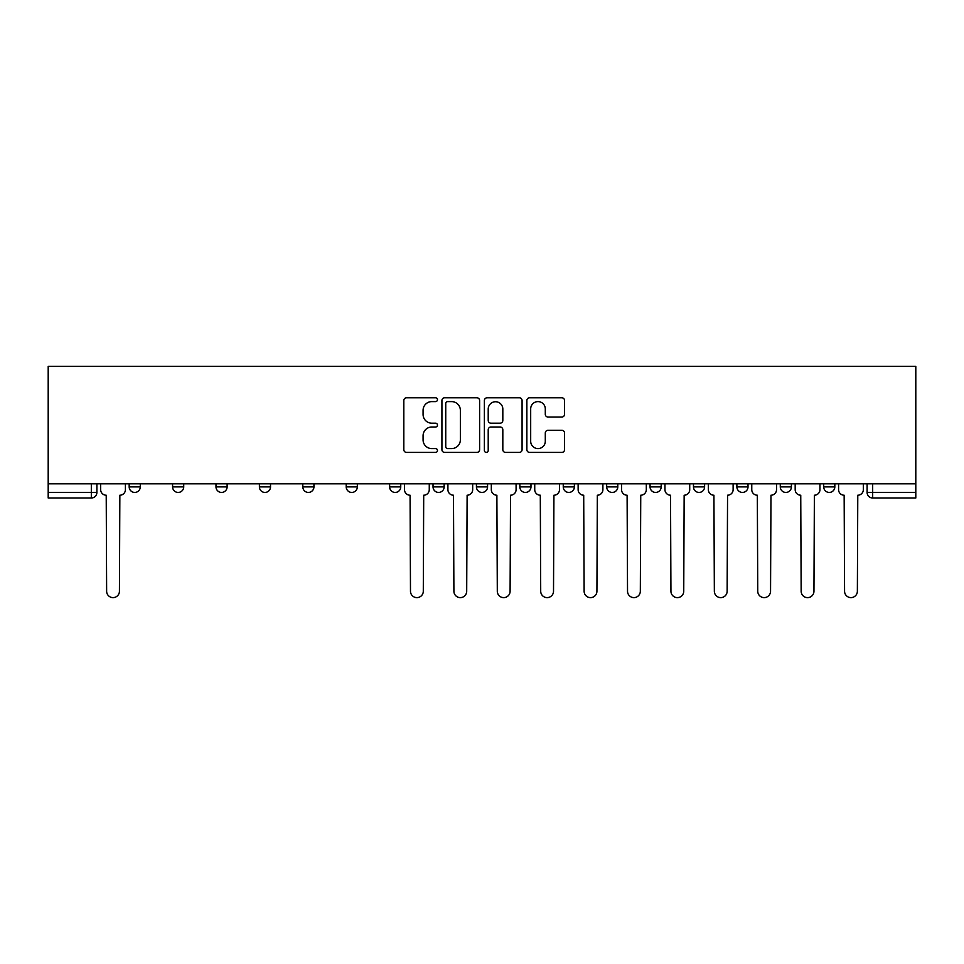 <?xml version="1.0" encoding="UTF-8"?>
<svg xmlns="http://www.w3.org/2000/svg" width="964" height="964" viewBox="0 0 964 964"><rect width="100%" height="100%" fill="white"/><g stroke="black" fill="none" stroke-linecap="round" stroke-linejoin="round"><path stroke-width="1.45" d="M437.475 399.699A1.916 1.916 0 0 0 435.571 397.783L406.543 397.783A2.735 2.735 0 0 0 403.82 400.518L403.82 449.682A2.735 2.735 0 0 0 406.543 452.405L435.571 452.405A1.916 1.916 0 0 0 437.475 450.501A1.916 1.916 0 0 0 435.571 448.585L431.812 448.585A8.736 8.736 0 0 1 423.076 439.849L423.076 435.752A8.736 8.736 0 0 1 431.812 427.004L435.571 427.004A1.916 1.916 0 0 0 437.475 425.1A1.916 1.916 0 0 0 435.571 423.184L431.812 423.184A8.736 8.736 0 0 1 423.076 414.448L423.076 410.351A8.736 8.736 0 0 1 431.812 401.602L435.571 401.602A1.916 1.916 0 0 0 437.475 399.699M823.702 483.808L823.702 486.868L834.824 486.868A5.567 5.567 0 0 1 829.257 492.435A5.567 5.567 0 0 1 823.702 486.868L823.702 483.808M563.253 483.808L563.253 486.868L574.375 486.868A5.567 5.567 0 0 1 568.82 492.435A5.567 5.567 0 0 1 563.253 486.868L563.253 483.808M519.837 483.808L519.837 486.868L530.971 486.868A5.567 5.567 0 0 1 525.404 492.435A5.567 5.567 0 0 1 519.837 486.868L519.837 483.808M302.804 486.868L302.804 483.808L302.804 486.868A5.567 5.567 0 0 0 308.372 492.435A5.567 5.567 0 0 1 302.804 486.868L313.939 486.868A5.567 5.567 0 0 1 308.372 492.435M259.4 483.808L259.4 486.868L270.523 486.868A5.567 5.567 0 0 1 264.955 492.435A5.567 5.567 0 0 1 259.4 486.868L259.4 483.808M215.984 483.808L215.984 486.868L227.118 486.868A5.567 5.567 0 0 1 221.551 492.435A5.567 5.567 0 0 1 215.984 486.868L215.984 483.808M172.58 486.868L172.58 483.808L172.58 486.868A5.567 5.567 0 0 0 178.147 492.435A5.567 5.567 0 0 1 172.58 486.868L183.714 486.868A5.567 5.567 0 0 1 178.147 492.435A5.567 5.567 0 0 0 183.714 486.868A5.567 5.567 0 0 1 178.147 492.435M129.176 486.868L129.176 483.808L129.176 486.868A5.567 5.567 0 0 0 134.743 492.435A5.567 5.567 0 0 1 129.176 486.868L140.298 486.868A5.567 5.567 0 0 1 134.743 492.435A5.567 5.567 0 0 0 140.298 486.868A5.567 5.567 0 0 1 134.743 492.435M561.819 417.038A2.735 2.735 0 0 0 564.555 414.303L564.555 400.518A2.735 2.735 0 0 0 561.819 397.783L529.598 397.783A2.735 2.735 0 0 0 526.862 400.518L526.862 449.682A2.735 2.735 0 0 0 529.598 452.405L561.819 452.405A2.735 2.735 0 0 0 564.555 449.682L564.555 433.017A2.735 2.735 0 0 0 561.819 430.281L548.034 430.281A2.735 2.735 0 0 0 545.299 433.017L545.299 441.283A7.302 7.302 0 0 1 537.996 448.585A7.302 7.302 0 0 1 530.682 441.283L530.682 408.917A7.302 7.302 0 0 1 537.996 401.602A7.302 7.302 0 0 1 545.299 408.917L545.299 414.303A2.735 2.735 0 0 0 548.034 417.038L561.819 417.038M915.8 483.808L48.2 483.808L48.2 366.38L915.8 366.38L915.8 498.002L872.673 498.002A5.567 5.567 0 0 1 867.106 492.435L915.8 492.435M479.614 400.518A2.735 2.735 0 0 0 476.879 397.783L444.645 397.783A2.735 2.735 0 0 0 441.922 400.518L441.922 449.682A2.735 2.735 0 0 0 444.645 452.405L476.879 452.405A2.735 2.735 0 0 0 479.614 449.682L479.614 400.518M487.121 397.783L519.355 397.783A2.735 2.735 0 0 1 522.078 400.518L522.078 449.682A2.735 2.735 0 0 1 519.355 452.405L505.558 452.405A2.735 2.735 0 0 1 502.822 449.682L502.822 429.739A2.735 2.735 0 0 0 500.099 427.004L490.941 427.004A2.735 2.735 0 0 0 488.218 429.739L488.218 450.501A1.916 1.916 0 0 1 486.302 452.405A1.916 1.916 0 0 1 484.386 450.501L484.386 400.518A2.735 2.735 0 0 1 487.121 397.783M867.106 483.808L867.106 492.435M96.894 483.808L96.894 492.435A5.567 5.567 0 0 1 91.327 498.002L48.2 498.002L48.2 492.435L96.894 492.435A5.567 5.567 0 0 1 91.327 498.002L91.327 483.808M48.2 483.808L48.2 492.435M834.824 483.808L834.824 486.868L834.824 483.808M791.42 483.808L791.42 486.868A5.567 5.567 0 0 1 785.853 492.435A5.567 5.567 0 0 1 780.286 486.868L791.42 486.868M780.286 483.808L780.286 486.868M748.016 483.808L748.016 486.868A5.567 5.567 0 0 1 742.449 492.435A5.567 5.567 0 0 1 736.882 486.868L748.016 486.868A5.567 5.567 0 0 1 742.449 492.435A5.567 5.567 0 0 0 748.016 486.868M736.882 483.808L736.882 486.868M704.6 483.808L704.6 486.868A5.567 5.567 0 0 1 699.045 492.435A5.567 5.567 0 0 1 693.478 486.868A5.567 5.567 0 0 0 699.045 492.435M693.478 483.808L693.478 486.868L704.6 486.868M661.196 483.808L661.196 486.868A5.567 5.567 0 0 1 655.628 492.435A5.567 5.567 0 0 1 650.061 486.868L661.196 486.868L661.196 483.808M650.061 483.808L650.061 486.868M617.791 483.808L617.791 486.868A5.567 5.567 0 0 1 612.224 492.435A5.567 5.567 0 0 1 606.657 486.868L617.791 486.868A5.567 5.567 0 0 1 612.224 492.435A5.567 5.567 0 0 0 617.791 486.868L617.791 483.808M606.657 483.808L606.657 486.868M574.375 483.808L574.375 486.868M530.971 483.808L530.971 486.868L530.971 483.808M487.567 483.808L487.567 486.868A5.567 5.567 0 0 1 482 492.435A5.567 5.567 0 0 1 476.433 486.868L487.567 486.868L487.567 483.808M476.433 483.808L476.433 486.868M444.163 483.808L444.163 486.868A5.567 5.567 0 0 1 438.596 492.435A5.567 5.567 0 0 1 433.029 486.868L444.163 486.868M433.029 483.808L433.029 486.868M400.747 483.808L400.747 486.868A5.567 5.567 0 0 1 395.18 492.435A5.567 5.567 0 0 1 389.625 486.868A5.567 5.567 0 0 0 395.18 492.435M389.625 483.808L389.625 486.868L400.747 486.868M357.343 483.808L357.343 486.868A5.567 5.567 0 0 1 351.776 492.435A5.567 5.567 0 0 1 346.209 486.868A5.567 5.567 0 0 0 351.776 492.435A5.567 5.567 0 0 0 357.343 486.868A5.567 5.567 0 0 1 351.776 492.435M346.209 483.808L346.209 486.868L357.343 486.868M313.939 483.808L313.939 486.868M270.523 483.808L270.523 486.868A5.567 5.567 0 0 1 264.955 492.435A5.567 5.567 0 0 0 270.523 486.868L270.523 483.808M227.118 483.808L227.118 486.868A5.567 5.567 0 0 1 221.551 492.435A5.567 5.567 0 0 0 227.118 486.868L227.118 483.808M183.714 483.808L183.714 486.868L183.714 483.808M140.298 483.808L140.298 486.868L140.298 483.808M447.658 401.602A1.916 1.916 0 0 0 445.742 403.518L445.742 446.669A1.916 1.916 0 0 0 447.658 448.585L451.61 448.585A8.736 8.736 0 0 0 460.358 439.849L460.358 410.351A8.736 8.736 0 0 0 451.61 401.602L447.658 401.602M502.822 409.049A7.302 7.302 0 0 0 495.52 401.747A7.302 7.302 0 0 0 488.218 409.049L488.218 420.449A2.735 2.735 0 0 0 490.941 423.184L500.099 423.184A2.735 2.735 0 0 0 502.822 420.449L502.822 409.049M100.654 489.652L100.654 483.808L100.654 489.652A5.567 5.567 0 0 0 106.221 495.219L106.63 591.221A6.399 6.399 0 0 0 113.029 597.62A6.399 6.399 0 0 0 119.428 591.221L119.849 495.219A5.567 5.567 0 0 0 125.416 489.652L125.416 483.808L125.416 489.652M106.221 495.219L106.63 591.221M119.428 591.221L119.849 495.219M447.911 489.652L447.911 483.808L447.911 489.652A5.567 5.567 0 0 0 453.478 495.219L453.899 591.221A6.399 6.399 0 0 0 460.298 597.62A6.399 6.399 0 0 0 466.697 591.221L467.118 495.219A5.567 5.567 0 0 0 472.673 489.652L472.673 483.808L472.673 489.652M491.327 489.652L491.327 483.808L491.327 489.652A5.567 5.567 0 0 0 496.882 495.219L497.304 591.221A6.399 6.399 0 0 0 503.702 597.62A6.399 6.399 0 0 0 510.101 591.221L510.522 495.219A5.567 5.567 0 0 0 516.089 489.652L516.089 483.808L516.089 489.652M534.731 489.652L534.731 483.808L534.731 489.652A5.567 5.567 0 0 0 540.298 495.219L540.708 591.221A6.399 6.399 0 0 0 547.106 597.62A6.399 6.399 0 0 0 553.517 591.221L553.926 495.219A5.567 5.567 0 0 0 559.494 489.652L559.494 483.808L559.494 489.652M578.135 489.652L578.135 483.808L578.135 489.652A5.567 5.567 0 0 0 583.702 495.219L584.124 591.221A6.399 6.399 0 0 0 590.522 597.62A6.399 6.399 0 0 0 596.921 591.221L597.343 495.219A5.567 5.567 0 0 0 602.898 489.652L602.898 483.808L602.898 489.652M621.551 489.652L621.551 483.808L621.551 489.652A5.567 5.567 0 0 0 627.106 495.219L627.528 591.221A6.399 6.399 0 0 0 633.926 597.62A6.399 6.399 0 0 0 640.325 591.221L640.747 495.219A5.567 5.567 0 0 0 646.314 489.652L646.314 483.808L646.314 489.652M664.955 489.652L664.955 483.808L664.955 489.652A5.567 5.567 0 0 0 670.522 495.219L670.932 591.221A6.399 6.399 0 0 0 677.331 597.62A6.399 6.399 0 0 0 683.741 591.221L684.151 495.219A5.567 5.567 0 0 0 689.718 489.652L689.718 483.808L689.718 489.652M708.359 489.652L708.359 483.808L708.359 489.652A5.567 5.567 0 0 0 713.926 495.219L714.348 591.221A6.399 6.399 0 0 0 720.747 597.62A6.399 6.399 0 0 0 727.145 591.221L727.555 495.219A5.567 5.567 0 0 0 733.122 489.652L733.122 483.808L733.122 489.652M751.763 489.652L751.763 483.808L751.763 489.652A5.567 5.567 0 0 0 757.33 495.219L757.752 591.221A6.399 6.399 0 0 0 764.151 597.62A6.399 6.399 0 0 0 770.549 591.221L770.971 495.219A5.567 5.567 0 0 0 776.538 489.652L776.538 483.808L776.538 489.652M795.18 489.652L795.18 483.808L795.18 489.652A5.567 5.567 0 0 0 800.747 495.219L801.156 591.221A6.399 6.399 0 0 0 807.555 597.62A6.399 6.399 0 0 0 813.953 591.221L814.375 495.219A5.567 5.567 0 0 0 819.942 489.652L819.942 483.808L819.942 489.652M404.506 483.808L404.506 489.652A5.567 5.567 0 0 0 410.074 495.219L410.483 591.221A6.399 6.399 0 0 0 416.894 597.62A6.399 6.399 0 0 0 423.292 591.221L423.702 495.219A5.567 5.567 0 0 0 429.269 489.652L429.269 483.808M453.478 495.219L453.899 591.221M466.697 591.221L467.118 495.219M496.882 495.219L497.304 591.221M510.101 591.221L510.522 495.219M540.298 495.219L540.708 591.221M553.517 591.221L553.926 495.219M583.702 495.219L584.124 591.221M596.921 591.221L597.343 495.219M627.106 495.219L627.528 591.221M640.325 591.221L640.747 495.219M670.522 495.219L670.932 591.221M683.741 591.221L684.151 495.219M713.926 495.219L714.348 591.221M727.145 591.221L727.555 495.219M757.33 495.219L757.752 591.221M770.549 591.221L770.971 495.219M800.747 495.219L801.156 591.221M813.953 591.221L814.375 495.219M838.584 489.652L838.584 483.808L838.584 489.652A5.567 5.567 0 0 0 844.151 495.219L844.572 591.221A6.399 6.399 0 0 0 850.971 597.62A6.399 6.399 0 0 0 857.37 591.221L857.779 495.219A5.567 5.567 0 0 0 863.346 489.652L863.346 483.808L863.346 489.652M844.151 495.219L844.572 591.221M857.37 591.221L857.779 495.219M872.673 483.808L872.673 498.002"/></g></svg>
